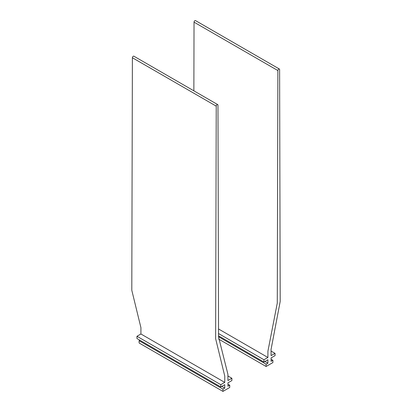 <?xml version="1.0" encoding="UTF-8"?>
<svg xmlns="http://www.w3.org/2000/svg" width="412" height="412" viewBox="0 0 412 412"><rect width="100%" height="100%" fill="white"/><g stroke="black" fill="none" stroke-linecap="round" stroke-linejoin="round"><path stroke-width="0.62" d="M139.92 340.261L139.117 340.719L222.954 389.124L222.954 391.4L229.731 387.486L229.731 385.21L227.944 386.24L227.944 382.825L231.889 380.544L231.889 378.267L227.934 380.554L227.913 374.297L218.561 336.99L217.963 105.148A1.226 0.711 -60 0 0 217.711 104.591L133.874 56.192A1.226 0.711 -60 0 0 132.932 56.516A1.226 0.711 -60 0 0 132.391 57.752L216.228 106.152A1.226 0.711 -60 0 1 216.763 104.921A1.226 0.711 -60 0 1 217.711 104.591M139.117 340.719L139.117 343L222.954 391.4M221.78 386.384L224.741 388.089L222.954 389.124M220.796 386.95L220.796 384.674L136.959 336.274L136.959 338.551L220.796 386.95L224.741 384.674L224.741 388.089M220.796 384.674L224.751 382.387L140.919 333.988L136.959 336.274M216.228 106.152L215.631 338.685L224.772 376.115L224.751 382.387M132.391 57.752L131.799 290.28L140.935 327.715L140.919 333.988M227.918 375.976L231.889 378.267M227.944 384.175L229.731 385.21M271.096 359.264L272.883 360.294L272.883 362.57L266.101 366.489L218.571 339.045M272.883 360.294L271.096 361.329L271.096 357.91L275.041 355.633L275.041 353.357L271.07 351.06M193.861 90.82L194.037 22.16A1.226 0.711 120 0 1 194.572 20.93A1.226 0.711 120 0 1 195.52 20.6L279.351 69A1.226 0.711 120 0 1 279.609 69.561L280.201 301.404L271.065 349.386L271.081 355.638L275.041 353.357M279.351 69A1.226 0.711 120 0 0 278.409 69.329A1.226 0.711 120 0 0 277.873 70.56L277.276 303.093L267.918 351.204L267.903 357.477L263.943 359.758L263.943 362.04L218.556 335.832M218.54 328.977L267.903 357.477M218.551 333.555L263.943 359.758M264.931 361.468L267.888 363.178L267.888 359.758L263.943 362.04M218.561 336.758L266.101 364.208L267.888 363.178M266.101 364.208L266.101 366.489M194.037 22.16L277.873 70.56"/></g></svg>
